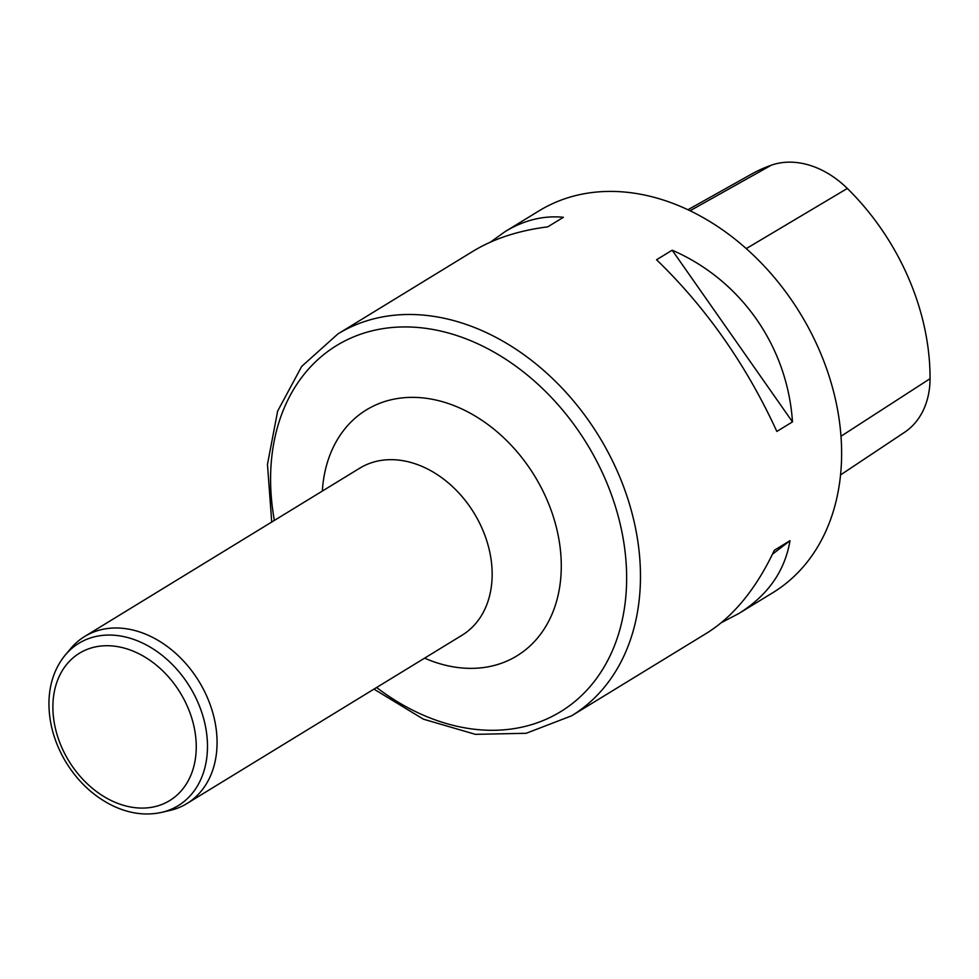 <?xml version="1.0" encoding="UTF-8"?>
<svg xmlns="http://www.w3.org/2000/svg" width="979" height="979" viewBox="0 0 979 979"><rect width="100%" height="100%" fill="white"/><g stroke="black" fill="none" stroke-linecap="round" stroke-linejoin="round"><path stroke-width="1.47" d="M840.545 474.925L904.498 432.351A88.391 66.817 -121.5 0 0 930.05 378.677A217.118 164.105 -121.5 0 0 847.337 188.457A88.391 66.817 -121.5 0 0 771.293 165.206A217.118 164.105 -121.5 0 0 751.493 174.127L687.943 209.739M721.425 622.62L738.753 613.552L772.761 592.736A223.861 169.208 -121.5 0 0 841.573 457.939A223.861 169.208 -121.5 0 0 737.799 241.397A223.861 169.208 -121.5 0 0 539.086 210.828L505.078 231.631L490.393 242.143M271.721 522.04L267.475 464.34L277.644 411.107L301.703 366.403L337.939 333.9L473.077 251.211C493.759 238.668 518.662 230.542 547.763 226.847L563.39 217.289C543.516 215.331 524.083 220.116 505.078 231.631M656.554 259.753C706.251 307.798 746.341 365.02 776.849 431.445L792.476 421.888C787.483 346.382 740.981 280.018 672.181 250.196L656.554 259.753M738.753 613.552C767.781 595.428 784.864 571.149 789.992 540.702L774.352 550.259C756.216 588.673 733.675 616.293 706.752 633.132L571.614 715.808L526.176 733.283L475.427 734.348L423.393 719.173L373.954 689.13M772.48 554.212L789.992 540.702M792.476 421.888L672.181 250.196M65.312 654.988L70.757 648.502A97.937 74.025 58.5 0 1 84.696 636.472A97.937 74.025 58.5 0 1 198.957 681.372A97.937 74.025 58.5 0 1 186.928 803.551A97.937 74.025 58.5 0 1 169.869 810.477L161.608 812.386C146.091 815.764 130.219 813.757 114.017 806.353C93.911 796.796 77.61 781.609 65.128 760.793C54.114 741.813 48.717 722.208 48.95 701.98C49.415 683.403 54.873 667.751 65.312 654.988A95.171 71.932 58.5 0 1 189.877 686.928A95.171 71.932 58.5 0 1 161.608 812.386M930.05 378.677L840.985 436.255M847.337 188.457L746.255 248.605M771.293 165.206L690.073 210.742M337.939 333.9A223.861 169.208 58.5 0 1 536.651 364.469A223.861 169.208 58.5 0 1 640.425 581.012A223.861 169.208 58.5 0 1 571.614 715.808M376.609 687.503A214.621 162.22 -121.5 0 0 626.597 582.456A214.621 162.22 -121.5 0 0 452.69 334.243A214.621 162.22 -121.5 0 0 270.632 474.791A214.621 162.22 -121.5 0 0 274.377 520.412M322.336 491.066A144.194 108.987 58.5 0 1 452.677 405.086A144.194 108.987 58.5 0 1 560.453 581.245A144.194 108.987 58.5 0 1 424.568 658.157M186.928 803.551L462.015 635.249A97.937 74.025 -121.5 0 0 474.044 513.069A97.937 74.025 -121.5 0 0 359.782 468.158L84.696 636.472M52.903 705.223A86.409 65.312 58.5 0 1 161.804 669.966A86.409 65.312 58.5 0 1 158.965 805.509A86.409 65.312 58.5 0 1 52.903 705.223"/></g></svg>
